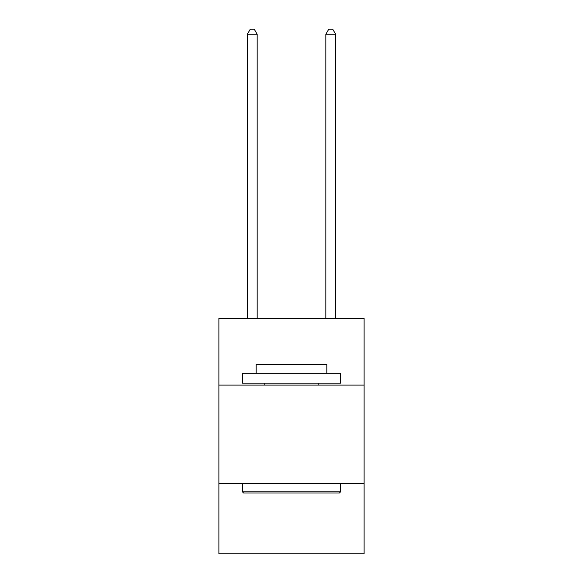 <?xml version="1.0" encoding="UTF-8"?>
<svg xmlns="http://www.w3.org/2000/svg" width="583" height="583" viewBox="0 0 583 583"><rect width="100%" height="100%" fill="white"/><g stroke="black" fill="none" stroke-linecap="round" stroke-linejoin="round"><path stroke-width="0.87" d="M364.105 385.101L364.105 318.384L218.895 318.384L218.895 385.101L364.105 385.101L364.105 553.85L218.895 553.85L218.895 385.101M364.105 483.212L218.895 483.212M243.621 493.021L242.448 491.841L340.552 491.841L339.379 493.021L243.621 493.021M340.552 373.324L340.552 383.133L242.448 383.133L242.448 373.324L340.552 373.324M256.177 373.324L256.177 364.302L326.823 364.302L326.823 373.324M340.552 483.212L340.552 491.841M242.448 483.212L242.448 491.841M318.187 383.133L318.187 385.101M264.813 383.133L264.813 385.101M257.161 318.384L257.161 34.251L247.352 34.251L247.352 318.384M247.352 34.251L250.296 29.15L254.217 29.15L257.161 34.251M335.648 318.384L335.648 34.251L325.839 34.251L325.839 318.384M325.839 34.251L328.783 29.15L332.704 29.15L335.648 34.251"/></g></svg>
